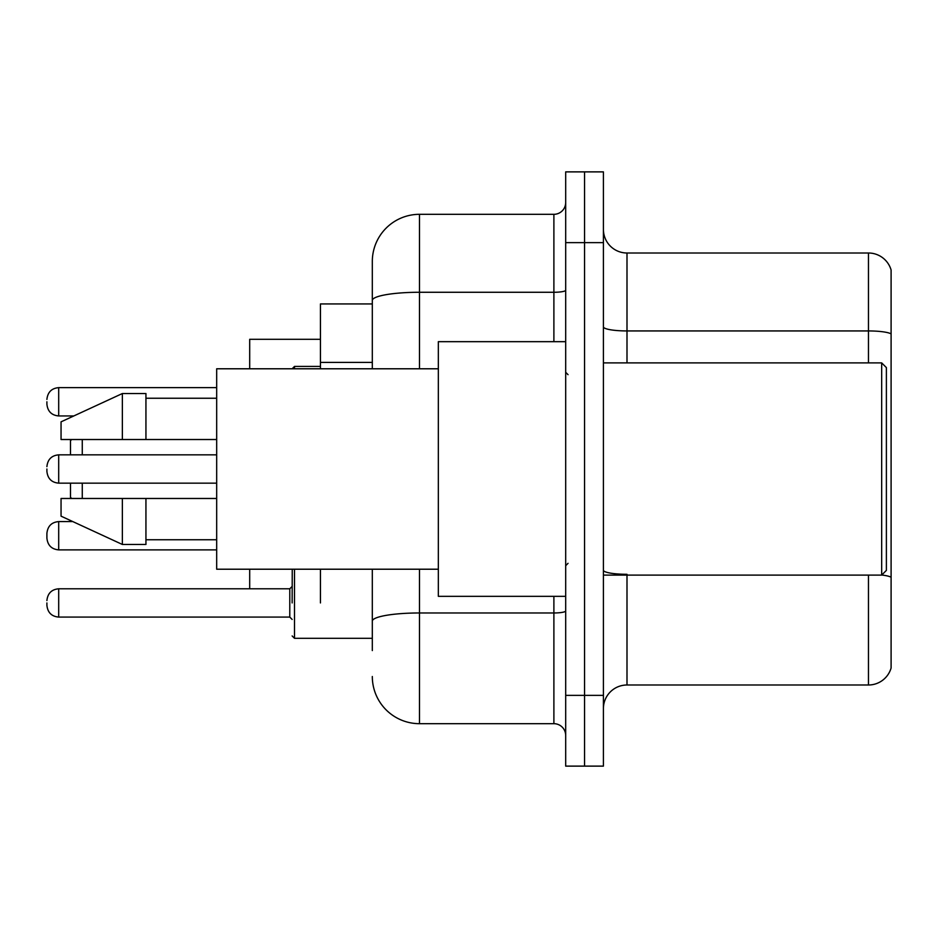 <?xml version="1.0" encoding="UTF-8"?>
<svg xmlns="http://www.w3.org/2000/svg" width="938" height="938" viewBox="0 0 938 938"><rect width="100%" height="100%" fill="white"/><g stroke="black" fill="none" stroke-linecap="round" stroke-linejoin="round"><path stroke-width="1.41" d="M372.316 303.935L320.444 303.935L320.444 368.786M320.444 602.935L320.444 569.214M372.316 650.573L372.316 569.214M565.684 695.375L565.684 766.123L584.55 766.123L584.55 695.375L584.55 766.123L603.415 766.123L603.415 695.375L584.55 695.375L584.55 242.625L584.55 695.375L565.684 695.375L565.684 242.625L584.55 242.625L584.55 171.877L584.55 242.625L603.415 242.625L603.415 695.375M603.415 242.625L603.415 171.877L565.684 171.877L565.684 242.625M419.485 569.214L419.485 723.679L553.889 723.679L553.889 596.334M372.316 368.786L372.316 261.491A47.158 47.158 0 0 1 419.485 214.321L553.889 214.321A11.795 11.795 0 0 0 565.684 202.538M372.316 261.491L372.316 287.427M565.684 735.462A11.795 11.795 0 0 0 553.889 723.679M419.485 723.679A47.158 47.158 0 0 1 372.316 676.509M603.415 708.589A23.579 23.579 0 0 1 626.994 684.998L868.459 684.998L868.459 575.111M891.1 269.98A23.579 23.579 0 0 0 868.459 253.002A23.579 23.579 0 0 1 891.1 269.98L891.1 668.02A23.579 23.579 0 0 1 868.459 684.998M891.1 333.893A23.579 4.092 180 0 0 868.459 330.938L868.459 253.002L626.994 253.002A23.579 23.579 0 0 1 603.415 229.411A23.579 23.579 0 0 0 626.994 253.002L626.994 362.889M891.1 334.221L891.1 577.245A23.579 4.092 180 0 0 881.767 575.017M70.479 483.152L70.479 497.292L71.663 498.477M82.274 483.152L82.274 498.477M249.696 569.214L249.696 588.794M320.444 339.31L249.696 339.31L249.696 368.786M82.274 439.523L82.274 454.848M71.663 439.523L70.479 440.708L70.479 454.848M881.673 362.889L886.387 367.602L886.387 570.398L881.673 575.111L881.673 362.889L603.415 362.889M565.684 341.666L438.339 341.666L438.339 596.334L565.684 596.334M438.339 368.786L216.678 368.786L216.678 569.214L438.339 569.214M122.362 439.523L61.052 439.523L61.052 421.842L122.362 393.538L122.362 439.523L216.678 439.523M122.362 393.538L145.941 393.538L145.941 439.523M216.678 498.477L145.941 498.477L145.941 544.462L122.362 544.462L122.362 498.477L61.052 498.477L61.052 516.158L122.362 544.462M61.052 498.477L76.658 498.477M145.941 498.477L122.362 498.477M46.9 535.739L46.9 533.382C47.662 526.148 51.59 522.22 58.695 521.587L58.695 549.879C51.59 549.246 47.662 545.318 46.9 538.095L46.9 535.739M292.14 602.935L292.246 569.214M46.9 602.935L46.9 605.303L46.9 602.935M46.9 401.792L46.9 404.149L46.9 401.792M46.9 469L46.9 471.357L46.9 469M372.316 362.396L320.444 362.396M565.684 610.919A11.795 2.052 0 0 1 553.889 612.971L419.485 612.971A47.158 8.184 180 0 0 372.316 621.167M419.485 214.321L419.485 292.269L553.889 292.269L553.889 214.321M372.316 300.465A47.158 8.184 180 0 1 419.485 292.269L419.485 368.786M553.889 341.666L553.889 292.269A11.795 2.052 0 0 0 565.684 290.217M626.994 575.111L626.994 684.998M868.459 362.889L868.459 330.938L626.994 330.938A23.579 4.092 0 0 1 603.415 326.846M626.994 574.302A23.579 4.092 0 0 1 603.415 570.198M294.497 569.214L294.497 638.309L292.14 635.952L294.497 638.309L372.316 638.309M46.9 600.578C47.662 593.355 51.59 589.427 58.695 588.794L58.695 617.087L289.783 617.087L289.783 588.794L292.14 586.438M216.678 387.64L58.695 387.64L58.695 415.944C51.59 415.311 47.662 411.383 46.9 404.149M320.444 366.418L294.497 366.418L294.497 368.786M216.678 454.848L58.695 454.848L58.695 483.152C51.59 482.519 47.662 478.579 46.9 471.357M603.415 575.111L881.673 575.111M568.041 374.672L565.684 372.316M145.941 398.251L216.678 398.251M145.941 539.749L216.678 539.749M568.041 563.328L565.684 565.684M72.801 521.587L58.695 521.587C51.59 522.22 47.662 526.148 46.9 533.382M46.9 538.095C47.662 545.318 51.59 549.246 58.695 549.879L216.678 549.879M289.783 617.087L292.14 619.443M58.695 588.794L289.783 588.794M58.695 617.087C51.59 616.454 47.662 612.526 46.9 605.303M294.497 638.309L292.14 635.952M58.695 415.944L73.821 415.944M58.695 387.64C51.59 388.273 47.662 392.213 46.9 399.436M294.497 366.418L292.14 368.786M58.695 483.152L216.678 483.152M58.695 454.848C51.59 455.481 47.662 459.421 46.9 466.643"/></g></svg>
